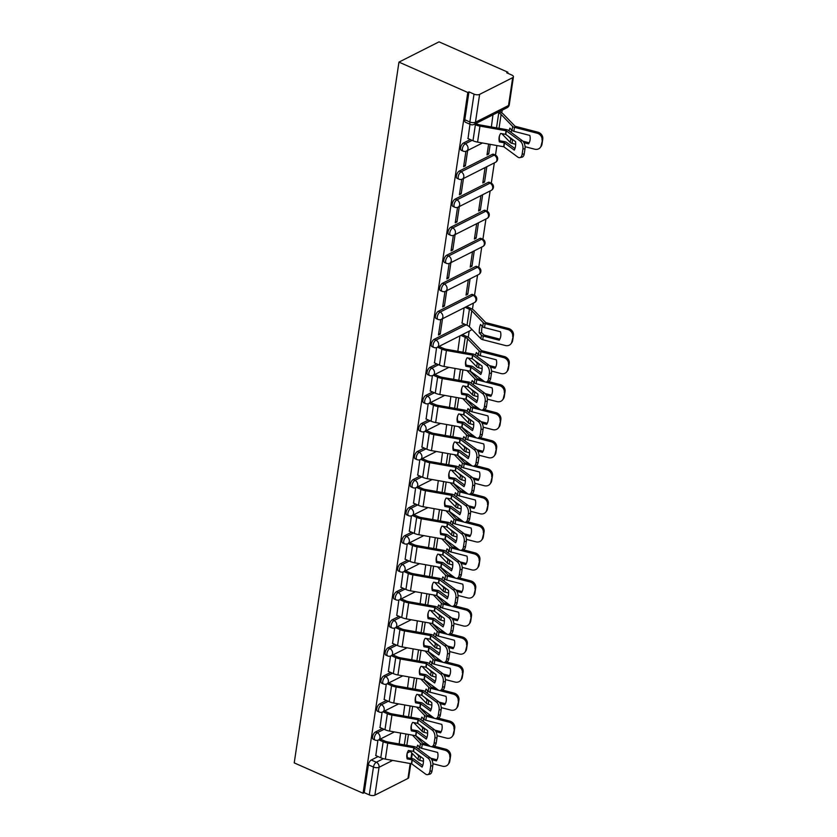 <?xml version="1.0" encoding="UTF-8"?>
<svg xmlns="http://www.w3.org/2000/svg" width="837" height="837" viewBox="0 0 837 837"><rect width="100%" height="100%" fill="white"/><g stroke="black" fill="none" stroke-linecap="round" stroke-linejoin="round"><path stroke-width="1.26" d="M382.289 728.525L375.468 731.977A4.049 1.915 113.8 0 0 372.591 736.748A4.049 1.915 113.8 0 0 373.292 739.27L375.091 740.065A4.049 1.915 -66.2 0 1 374.38 737.543A4.049 1.915 -66.2 0 1 377.257 732.762L384.078 729.32M386.474 700.475L379.653 703.927A4.049 1.915 113.8 0 0 376.786 708.709A4.049 1.915 113.8 0 0 377.487 711.23L379.276 712.025A4.049 1.915 -66.2 0 1 378.575 709.494A4.049 1.915 -66.2 0 1 381.452 704.723L388.274 701.27M390.67 672.435L383.848 675.888A4.049 1.915 113.8 0 0 380.971 680.659A4.049 1.915 113.8 0 0 381.672 683.18L383.472 683.975A4.049 1.915 -66.2 0 1 382.771 681.454A4.049 1.915 -66.2 0 1 385.637 676.673L392.459 673.22M394.865 644.385L388.033 647.838A4.049 1.915 113.8 0 0 385.166 652.619A4.049 1.915 113.8 0 0 385.867 655.141L387.657 655.926A4.049 1.915 -66.2 0 1 386.956 653.404A4.049 1.915 -66.2 0 1 389.833 648.633L396.654 645.181M399.05 616.346L392.229 619.788A4.049 1.915 113.8 0 0 389.351 624.569A4.049 1.915 113.8 0 0 390.063 627.091L391.852 627.886A4.049 1.915 -66.2 0 1 391.151 625.365A4.049 1.915 -66.2 0 1 394.028 620.583L400.85 617.131M403.246 588.296L396.424 591.749A4.049 1.915 113.8 0 0 393.547 596.519A4.049 1.915 113.8 0 0 394.248 599.051L396.047 599.836A4.049 1.915 -66.2 0 1 395.336 597.315A4.049 1.915 -66.2 0 1 398.213 592.544L405.035 589.091M407.431 560.256L400.609 563.699A4.049 1.915 113.8 0 0 397.742 568.48A4.049 1.915 113.8 0 0 398.443 571.001L400.232 571.797A4.049 1.915 -66.2 0 1 399.531 569.275A4.049 1.915 -66.2 0 1 402.409 564.494L409.23 561.041M411.626 532.206L404.805 535.659A4.049 1.915 113.8 0 0 401.927 540.43A4.049 1.915 113.8 0 0 402.628 542.962L404.428 543.747A4.049 1.915 -66.2 0 1 403.727 541.225A4.049 1.915 -66.2 0 1 406.594 536.444L413.426 533.002M415.822 504.156L409 507.609A4.049 1.915 113.8 0 0 406.123 512.39A4.049 1.915 113.8 0 0 406.824 514.912L408.623 515.707A4.049 1.915 -66.2 0 1 407.912 513.175A4.049 1.915 -66.2 0 1 410.789 508.404L417.611 504.952M420.007 476.117L413.185 479.57A4.049 1.915 113.8 0 0 410.308 484.341A4.049 1.915 113.8 0 0 411.019 486.862L412.808 487.657A4.049 1.915 -66.2 0 1 412.107 485.136A4.049 1.915 -66.2 0 1 414.985 480.354L421.806 476.902M424.202 448.067L417.381 451.52A4.049 1.915 113.8 0 0 414.503 456.301A4.049 1.915 113.8 0 0 415.204 458.822L417.004 459.607A4.049 1.915 -66.2 0 1 416.303 457.086A4.049 1.915 -66.2 0 1 419.17 452.315L425.991 448.862M428.387 420.028L421.566 423.47A4.049 1.915 113.8 0 0 418.699 428.251A4.049 1.915 113.8 0 0 419.4 430.773L421.189 431.568A4.049 1.915 -66.2 0 1 420.488 429.046A4.049 1.915 -66.2 0 1 423.365 424.265L430.187 420.812M432.583 391.978L425.761 395.43A4.049 1.915 113.8 0 0 422.884 400.212A4.049 1.915 113.8 0 0 423.585 402.733L425.384 403.518A4.049 1.915 -66.2 0 1 424.683 400.996A4.049 1.915 -66.2 0 1 427.561 396.225L434.382 392.773M436.778 363.938L429.956 367.38A4.049 1.915 113.8 0 0 427.079 372.162A4.049 1.915 113.8 0 0 427.78 374.683L429.58 375.478A4.049 1.915 -66.2 0 1 428.868 372.957A4.049 1.915 -66.2 0 1 431.746 368.175L438.567 364.723M464.336 324.065L434.141 339.341A4.049 1.915 113.8 0 0 431.275 344.112A4.049 1.915 113.8 0 0 431.976 346.644L433.765 347.428A4.049 1.915 -66.2 0 1 433.064 344.907A4.049 1.915 -66.2 0 1 435.941 340.125L466.136 324.861M471.409 294.572L438.337 311.291A4.049 1.915 113.8 0 0 435.46 316.072A4.049 1.915 113.8 0 0 436.161 318.594L437.96 319.389A4.049 1.915 -66.2 0 1 437.259 316.857A4.049 1.915 -66.2 0 1 440.126 312.086L473.198 295.356A4.049 1.915 -66.2 0 1 474.297 295.252L472.497 294.457A4.049 1.915 113.8 0 0 471.409 294.572L473.198 295.356A4.049 3.086 -116.8 0 1 475.929 300.399A4.049 3.086 -116.8 0 1 474.485 302.565A4.049 4.049 0 0 0 474.297 295.252M475.594 266.522L442.522 283.251A4.049 1.915 113.8 0 0 439.655 288.022A4.049 1.915 113.8 0 0 440.356 290.544L442.145 291.339A4.049 1.915 -66.2 0 1 441.444 288.817A4.049 1.915 -66.2 0 1 444.321 284.036L477.393 267.317A4.049 1.915 -66.2 0 1 478.492 267.202L476.692 266.417A4.049 1.915 113.8 0 0 475.594 266.522L477.393 267.317A4.049 3.086 -116.8 0 1 480.114 272.349A4.049 3.086 -116.8 0 1 478.68 274.526A4.049 4.049 0 0 0 478.492 267.202M479.789 238.482L446.717 255.201A4.049 1.915 113.8 0 0 443.84 259.983A4.049 1.915 113.8 0 0 444.552 262.504L446.341 263.289A4.049 1.915 -66.2 0 1 445.64 260.767A4.049 1.915 -66.2 0 1 448.517 255.996L481.578 239.267A4.049 1.915 -66.2 0 1 482.677 239.162L480.888 238.367A4.049 1.915 113.8 0 0 479.789 238.482L481.578 239.267A4.049 3.086 -116.8 0 1 484.309 244.299A4.049 3.086 -116.8 0 1 482.876 246.476A4.049 4.049 0 0 0 482.677 239.162M483.974 210.432L450.913 227.151A4.049 1.915 113.8 0 0 448.036 231.933A4.049 1.915 113.8 0 0 448.737 234.454L450.536 235.249A4.049 1.915 -66.2 0 1 449.825 232.728A4.049 1.915 -66.2 0 1 452.702 227.946L485.774 211.227A4.049 1.915 -66.2 0 1 486.872 211.112L485.073 210.328A4.049 1.915 113.8 0 0 483.974 210.432L485.774 211.227A4.049 3.086 -116.8 0 1 488.494 216.26A4.049 3.086 -116.8 0 1 487.061 218.436A4.049 4.049 0 0 0 486.872 211.112M488.17 182.393L455.098 199.112A4.049 1.915 113.8 0 0 452.231 203.893A4.049 1.915 113.8 0 0 452.932 206.415L454.721 207.199A4.049 1.915 -66.2 0 1 454.02 204.678A4.049 1.915 -66.2 0 1 456.897 199.907L489.969 183.177A4.049 1.915 -66.2 0 1 491.057 183.073L489.268 182.278A4.049 1.915 113.8 0 0 488.17 182.393L489.969 183.177A4.049 3.086 -116.8 0 1 492.69 188.21A4.049 3.086 -116.8 0 1 491.256 190.386A4.049 4.049 0 0 0 491.057 183.073M492.365 154.343L459.293 171.062A4.049 1.915 113.8 0 0 456.416 175.843A4.049 1.915 113.8 0 0 457.117 178.365L458.917 179.16A4.049 1.915 -66.2 0 1 458.216 176.638A4.049 1.915 -66.2 0 1 461.082 171.857L494.154 155.138A4.049 1.915 -66.2 0 1 495.253 155.023L493.453 154.238A4.049 1.915 113.8 0 0 492.365 154.343L494.154 155.138A4.049 3.086 -116.8 0 1 496.885 160.17A4.049 3.086 -116.8 0 1 495.441 162.347A4.049 4.049 0 0 0 495.253 155.023M470.31 139.57L463.489 143.022A4.049 1.915 113.8 0 0 460.612 147.793A4.049 1.915 113.8 0 0 461.313 150.325L463.112 151.11A4.049 1.915 -66.2 0 1 462.401 148.588A4.049 1.915 -66.2 0 1 465.278 143.807L472.099 140.365M468.26 337.311L469.17 331.18M472.445 309.261L473.365 303.14M474.527 295.367L477.561 275.091M478.722 267.317L481.746 247.051M482.907 239.267L485.941 219.001M487.103 211.227L490.126 190.962M491.288 183.177L494.322 162.912M495.483 155.138L496.916 145.533M501.792 112.953L502.21 110.16M507.724 73.248L507.881 72.212L439.038 41.85L398.956 62.116L467.799 92.478L363.07 793.256L294.226 762.894L398.956 62.116M410.789 763.606L408.697 777.583A4.049 1.779 -171.5 0 1 407.964 778.431L374.892 795.15A4.049 1.779 -171.5 0 1 369.295 794.888L364.231 792.66L368.395 764.798A4.049 1.915 -66.2 0 1 371.272 760.017L378.094 756.575M364.231 792.66L363.07 793.256M512.694 77.653L479.622 94.372L475.458 122.244L508.53 105.514L512.694 77.653A4.049 1.779 8.5 0 0 513.437 76.805A4.049 1.779 8.5 0 0 511.763 75.027L506.709 72.798L507.881 72.212M468.961 91.882L464.797 119.754A4.049 1.915 113.8 0 0 465.508 122.275L470.561 124.504A4.049 1.915 -66.2 0 1 469.86 121.982L474.024 94.121L468.961 91.882L467.799 92.478M474.024 94.121A4.049 1.779 8.5 0 0 479.622 94.372M469.965 124.242L468.019 138.565M492.972 114.826L491.392 126.743M465.927 151.277L463.614 166.72L465.372 165.831L463.844 165.161M488.609 144.058L486.988 154.897L488.735 154.018L487.218 153.349M461.731 179.327L459.419 194.77L461.177 193.881L459.659 193.211M485.094 167.578L482.792 182.947L484.55 182.058L483.022 181.388M457.536 207.367L455.234 222.809L456.981 221.92L455.464 221.25M480.898 195.628L478.607 210.987L480.354 210.108L478.837 209.438M453.351 235.417L451.038 250.859L452.796 249.97L451.269 249.3M476.703 223.667L474.412 239.037L476.159 238.147L474.642 237.478M449.155 263.467L446.853 278.899L448.601 278.01L447.084 277.34M472.518 251.717L470.216 267.087L471.974 266.197L470.457 265.528M444.97 291.506L442.658 306.949L444.416 306.06L442.888 305.39M468.322 279.757L466.031 295.126L467.778 294.237L466.261 293.567M440.775 319.556L438.462 334.988L440.22 334.109L438.703 333.44M464.137 307.807L462.055 323.061M436.579 347.596L434.497 362.923M459.942 335.857L457.86 351.111M432.394 375.646L430.302 390.973M455.077 368.426L453.675 379.151M428.199 403.685L426.106 419.023M450.881 396.466L449.479 407.2M424.003 431.735L421.921 447.063M446.686 424.516L445.294 435.24M419.818 459.785L417.726 475.113M442.501 452.566L441.099 463.29M415.623 487.825L413.541 503.152M438.306 480.605L436.904 491.34M411.438 515.874L409.345 531.202M434.121 508.655L432.719 519.379M407.242 543.914L405.15 559.242M429.925 536.695L428.523 547.429M403.047 571.964L400.965 587.292M425.73 564.745L424.328 575.469M398.862 600.003L396.769 615.331M421.545 592.784L420.143 603.519M394.666 628.053L392.574 643.381M417.349 620.834L415.947 631.558M390.481 656.093L388.389 671.431M413.164 648.884L411.762 659.608M386.286 684.143L384.193 699.47M408.969 676.924L407.567 687.658M382.09 712.193L380.008 727.52M404.773 704.974L403.371 715.698M377.905 740.232L375.813 755.56M467.778 294.237L470.08 278.878M471.974 266.197L474.265 250.828M476.159 238.147L478.461 222.788M480.354 210.108L482.656 194.739M484.55 182.058L486.841 166.689M488.735 154.018L490.189 144.341M400.588 733.013L399.186 743.748M465.372 165.831L467.663 150.461M461.177 193.881L463.468 178.511M456.981 221.92L459.283 206.561M452.796 249.97L455.087 234.601M448.601 278.01L450.902 262.651M444.416 306.06L446.707 290.69M440.22 334.109L442.511 318.74M499.584 135.615A12.555 11.247 -163.6 0 0 499.427 136.4A12.555 11.247 -163.6 0 0 499.72 140.794L504.575 141.652A3.034 1.339 8.5 0 1 505.946 142.06A3.034 1.339 8.5 0 1 506.636 142.447L514.954 148.588M499.396 141.913L504.429 142.824L514.316 150.116A12.555 7.188 78.4 0 0 515.571 141.662L505.694 134.37L500.652 133.46A12.555 11.247 -163.6 0 0 499.396 136.169A12.555 11.247 -163.6 0 0 499.103 137.519A12.555 11.247 -163.6 0 0 499.396 141.913L499.72 140.794M474.297 124.274L475.385 124.755A10.128 4.457 8.5 0 0 479.957 126.105L506.228 130.781L520.185 141.087L522.298 140.647A6.079 3.484 78.4 0 1 525.019 148.651L522.905 149.08A6.079 3.484 -101.6 0 0 520.185 141.087M475.814 123.51L476.902 123.991A7.491 3.296 8.5 0 0 480.292 124.985L506.375 129.599A3.034 1.339 -171.5 0 1 507.745 130.007A3.034 1.339 -171.5 0 1 508.436 130.394L522.298 140.647M467.831 138.482L472.989 140.752A10.128 4.457 8.5 0 0 477.571 142.112L503.832 146.778L517.8 157.084A6.079 3.484 -101.6 0 0 519.819 157.638A6.079 3.484 -101.6 0 0 522.131 154.301L522.905 149.08M522.131 154.301L524.244 153.862L525.019 148.651M524.244 153.862A6.079 3.484 78.4 0 1 521.932 157.21L519.819 157.638M511.125 132.382A12.555 5.597 84.4 0 1 511.208 131.733A12.555 5.597 84.4 0 1 511.574 129.902M513.207 139.915L512.6 139.758A3.034 1.339 -171.5 0 1 511.731 139.465A3.034 1.339 -171.5 0 1 510.779 138.837L508.634 136.609M501.792 133.658L510.246 142.436A3.034 1.339 8.5 0 0 511.198 143.054A3.034 1.339 8.5 0 0 512.066 143.357L515.665 144.278M499.187 111.687L500.275 112.168A10.128 4.457 -171.5 0 1 503.445 114.23L515.111 126.282L537.825 132.162A6.079 5.304 36.8 0 1 542.774 139.036L541.999 144.257A6.079 5.304 36.8 0 1 541.1 146.412L540.336 147.438A6.079 5.304 -143.2 0 0 541.225 145.272L541.999 144.257M497.67 112.461L498.758 112.932A7.491 3.296 -171.5 0 1 501.101 114.46L512.642 126.439A3.034 1.339 8.5 0 0 513.594 127.057A3.034 1.339 8.5 0 0 514.452 127.35L537.061 133.188L537.825 132.162M523.962 142.688L528.565 143.88A12.555 10.965 -143.2 0 0 529.831 135.427L513.866 131.304A3.034 1.339 -171.5 0 1 512.997 131.011A3.034 1.339 -171.5 0 1 512.045 130.394L509.9 128.166A12.555 5.597 84.4 0 0 509.063 130.865M522.905 141.191L529.172 142.813M542.774 139.036L541.225 145.272M542.01 140.061A6.079 5.304 -143.2 0 0 537.061 133.188M525.092 146.716L534.665 149.185A6.079 5.304 -143.2 0 0 540.336 147.438M491.204 126.659L492.187 127.098M466.052 359.973A12.555 11.247 -163.6 0 0 465.895 360.768A12.555 11.247 -163.6 0 0 466.188 365.152L471.043 366.01A3.034 1.339 8.5 0 1 472.413 366.418A3.034 1.339 8.5 0 1 473.104 366.805L481.421 372.957M465.864 366.271L470.99 367.234L480.783 374.474A12.555 7.188 78.4 0 0 482.049 366.031L472.162 358.738L467.119 357.828A12.555 11.247 -163.6 0 0 465.874 360.538A12.555 11.247 -163.6 0 0 465.571 361.887A12.555 11.247 -163.6 0 0 465.864 366.271L466.188 365.152M437.5 347.198L441.852 349.123A10.128 4.457 8.5 0 0 446.435 350.473L472.696 355.139L486.653 365.445L488.766 365.016A6.079 3.484 78.4 0 1 491.497 373.02L489.383 373.448A6.079 3.484 -101.6 0 0 486.653 365.445M439.017 346.434L443.369 348.349A7.491 3.296 8.5 0 0 446.759 349.353L472.842 353.967A3.034 1.339 -171.5 0 1 474.213 354.375A3.034 1.339 -171.5 0 1 474.903 354.762L488.766 365.016M434.309 362.839L439.467 365.12A10.128 4.457 8.5 0 0 444.039 366.47L470.3 371.147L484.267 381.442A6.079 3.484 -101.6 0 0 486.287 382.007A6.079 3.484 -101.6 0 0 488.599 378.659L489.383 373.448M488.599 378.659L490.712 378.23L491.497 373.02M490.712 378.23A6.079 3.484 78.4 0 1 488.4 381.567L486.287 382.007M461.857 388.023A12.555 11.247 -163.6 0 0 461.71 388.807A12.555 11.247 -163.6 0 0 462.003 393.202L466.847 394.06A3.034 1.339 8.5 0 1 468.228 394.468A3.034 1.339 8.5 0 1 468.908 394.855L477.226 400.996M461.668 394.321L466.701 395.231L476.588 402.524A12.555 7.188 78.4 0 0 477.854 394.07L468.061 386.83L462.934 385.867A12.555 11.247 -163.6 0 0 461.679 388.577A12.555 11.247 -163.6 0 0 461.375 389.937A12.555 11.247 -163.6 0 0 461.668 394.321L462.003 393.202M433.315 375.248L437.657 377.163A10.128 4.457 8.5 0 0 442.239 378.523L468.5 383.189L482.468 393.495L484.581 393.055A6.079 3.484 78.4 0 1 487.301 401.059L485.188 401.488A6.079 3.484 -101.6 0 0 482.468 393.495M434.832 374.474L439.184 376.399A7.491 3.296 8.5 0 0 442.564 377.393L468.647 382.017A3.034 1.339 -171.5 0 1 470.028 382.415A3.034 1.339 -171.5 0 1 470.708 382.812L484.581 393.055M430.113 390.889L435.271 393.16A10.128 4.457 8.5 0 0 439.843 394.52L466.115 399.186L480.072 409.492A6.079 3.484 -101.6 0 0 482.091 410.046A6.079 3.484 -101.6 0 0 484.403 406.709L485.188 401.488M484.403 406.709L486.517 406.269L487.301 401.059M486.517 406.269A6.079 3.484 78.4 0 1 484.204 409.617L482.091 410.046M457.672 416.073A12.555 11.247 -163.6 0 0 457.515 416.857A12.555 11.247 -163.6 0 0 457.808 421.241L462.662 422.099A3.034 1.339 8.5 0 1 464.033 422.507A3.034 1.339 8.5 0 1 464.713 422.894L473.041 429.046M457.473 422.361L462.516 423.281L472.403 430.574A12.555 7.188 78.4 0 0 473.658 422.12L463.771 414.828L458.739 413.917A12.555 11.247 -163.6 0 0 457.483 416.627A12.555 11.247 -163.6 0 0 457.19 417.977A12.555 11.247 -163.6 0 0 457.473 422.361L457.808 421.241M429.119 403.288L433.472 405.213A10.128 4.457 8.5 0 0 438.044 406.562L464.315 411.229L478.272 421.534L480.386 421.105A6.079 3.484 78.4 0 1 483.106 429.109L480.993 429.538A6.079 3.484 -101.6 0 0 478.272 421.534M430.636 402.524L434.989 404.438A7.491 3.296 8.5 0 0 438.379 405.443L464.462 410.057A3.034 1.339 -171.5 0 1 465.832 410.465A3.034 1.339 -171.5 0 1 466.512 410.852L480.386 421.105M425.918 418.939L431.076 421.21A10.128 4.457 8.5 0 0 435.658 422.559L461.919 427.236L475.876 437.531A6.079 3.484 -101.6 0 0 477.906 438.096A6.079 3.484 -101.6 0 0 480.218 434.748L480.993 429.538M480.218 434.748L482.332 434.319L483.106 429.109M482.332 434.319A6.079 3.484 78.4 0 1 480.019 437.657L477.906 438.096M453.476 444.112A12.555 11.247 -163.6 0 0 453.33 444.907A12.555 11.247 -163.6 0 0 453.612 449.291L458.467 450.149A3.034 1.339 8.5 0 1 459.837 450.557A3.034 1.339 8.5 0 1 460.528 450.944L468.846 457.096M453.288 450.411L458.32 451.321L468.207 458.613A12.555 7.188 78.4 0 0 469.473 450.17L459.586 442.878L454.554 441.957A12.555 11.247 -163.6 0 0 453.298 444.667A12.555 11.247 -163.6 0 0 452.995 446.027A12.555 11.247 -163.6 0 0 453.288 450.411L453.612 449.291M424.924 431.337L429.276 433.252A10.128 4.457 8.5 0 0 433.859 434.612L460.12 439.279L474.077 449.584L476.19 449.145A6.079 3.484 78.4 0 1 478.921 457.148L476.808 457.588A6.079 3.484 -101.6 0 0 474.077 449.584M426.452 430.563L430.793 432.488A7.491 3.296 8.5 0 0 434.183 433.493L460.266 438.107A3.034 1.339 -171.5 0 1 461.637 438.515A3.034 1.339 -171.5 0 1 462.327 438.902L476.19 449.145M421.733 446.979L426.891 449.26A10.128 4.457 8.5 0 0 431.463 450.609L457.734 455.276L471.691 465.581A6.079 3.484 -101.6 0 0 473.711 466.136A6.079 3.484 -101.6 0 0 476.023 462.798L476.808 457.588M476.023 462.798L478.136 462.369L478.921 457.148M478.136 462.369A6.079 3.484 78.4 0 1 475.824 465.707L473.711 466.136M449.281 472.162A12.555 11.247 -163.6 0 0 449.134 472.947A12.555 11.247 -163.6 0 0 449.427 477.341L454.271 478.199A3.034 1.339 8.5 0 1 455.652 478.597A3.034 1.339 8.5 0 1 456.332 478.984L464.65 485.136M449.092 478.461L454.125 479.371L464.012 486.663A12.555 7.188 78.4 0 0 465.278 478.209L455.391 470.917L450.358 470.007A12.555 11.247 -163.6 0 0 449.103 472.717A12.555 11.247 -163.6 0 0 448.81 474.066A12.555 11.247 -163.6 0 0 449.092 478.461L449.427 477.341M420.739 459.377L425.091 461.302A10.128 4.457 8.5 0 0 429.663 462.652L455.935 467.328L469.892 477.624L472.005 477.195A6.079 3.484 78.4 0 1 474.725 485.198L472.612 485.627A6.079 3.484 -101.6 0 0 469.892 477.624M422.256 458.613L426.608 460.528A7.491 3.296 8.5 0 0 429.998 461.532L456.081 466.146A3.034 1.339 -171.5 0 1 457.452 466.554A3.034 1.339 -171.5 0 1 458.132 466.941L472.005 477.195M417.537 475.029L422.695 477.299A10.128 4.457 8.5 0 0 427.278 478.659L453.539 483.326L467.496 493.631A6.079 3.484 -101.6 0 0 469.526 494.186A6.079 3.484 -101.6 0 0 471.838 490.838L472.612 485.627M471.838 490.838L473.951 490.409L474.725 485.198M473.951 490.409A6.079 3.484 78.4 0 1 471.639 493.757L469.526 494.186M445.096 500.202A12.555 11.247 -163.6 0 0 444.939 500.997A12.555 11.247 -163.6 0 0 445.232 505.381L450.086 506.239A3.034 1.339 8.5 0 1 451.457 506.647A3.034 1.339 8.5 0 1 452.147 507.034L460.465 513.186M444.907 506.5L449.94 507.41L459.827 514.703A12.555 7.188 78.4 0 0 461.082 506.259L451.206 498.967L446.163 498.057A12.555 11.247 -163.6 0 0 444.907 500.756A12.555 11.247 -163.6 0 0 444.614 502.116A12.555 11.247 -163.6 0 0 444.907 506.5L445.232 505.381M416.544 487.427L420.896 489.342A10.128 4.457 8.5 0 0 425.478 490.702L451.739 495.368L465.696 505.674L467.81 505.245A6.079 3.484 78.4 0 1 470.53 513.238L468.417 513.677A6.079 3.484 -101.6 0 0 465.696 505.674M418.061 486.663L422.413 488.578A7.491 3.296 8.5 0 0 425.803 489.582L451.886 494.196A3.034 1.339 -171.5 0 1 453.256 494.604A3.034 1.339 -171.5 0 1 453.947 494.991L467.81 505.245M413.342 503.068L418.5 505.349A10.128 4.457 8.5 0 0 423.083 506.699L449.343 511.365L463.311 521.671A6.079 3.484 -101.6 0 0 465.33 522.225A6.079 3.484 -101.6 0 0 467.642 518.888L468.417 513.677M467.642 518.888L469.756 518.459L470.53 513.238M469.756 518.459A6.079 3.484 78.4 0 1 467.444 521.796L465.33 522.225M440.9 528.252A12.555 11.247 -163.6 0 0 440.754 529.036A12.555 11.247 -163.6 0 0 441.036 533.431L445.891 534.288A3.034 1.339 8.5 0 1 447.261 534.697A3.034 1.339 8.5 0 1 447.952 535.084L456.27 541.225M440.712 534.55L445.744 535.46L455.631 542.753A12.555 7.188 78.4 0 0 456.897 534.299L447.01 527.007L441.978 526.096A12.555 11.247 -163.6 0 0 440.722 528.806A12.555 11.247 -163.6 0 0 440.419 530.156A12.555 11.247 -163.6 0 0 440.712 534.55L441.036 533.431M412.359 515.477L416.7 517.392A10.128 4.457 8.5 0 0 421.283 518.741L447.544 523.418L461.511 533.713L463.625 533.284A6.079 3.484 78.4 0 1 466.345 541.288L464.232 541.717A6.079 3.484 -101.6 0 0 461.511 533.713M413.876 514.703L418.228 516.628A7.491 3.296 8.5 0 0 421.607 517.622L447.69 522.236A3.034 1.339 -171.5 0 1 449.071 522.644A3.034 1.339 -171.5 0 1 449.751 523.031L463.625 533.284M409.157 531.118L414.315 533.389A10.128 4.457 8.5 0 0 418.887 534.749L445.158 539.415L459.115 549.721A6.079 3.484 -101.6 0 0 461.135 550.275A6.079 3.484 -101.6 0 0 463.447 546.938L464.232 541.717M463.447 546.938L465.56 546.498L466.345 541.288M465.56 546.498A6.079 3.484 78.4 0 1 463.248 549.846L461.135 550.275M436.715 556.291A12.555 11.247 -163.6 0 0 436.558 557.086A12.555 11.247 -163.6 0 0 436.851 561.47L441.706 562.328A3.034 1.339 8.5 0 1 443.076 562.736A3.034 1.339 8.5 0 1 443.756 563.123L452.074 569.275M436.516 562.59L441.643 563.552L451.446 570.792A12.555 7.188 78.4 0 0 452.702 562.349L442.815 555.057L437.782 554.146A12.555 11.247 -163.6 0 0 436.527 556.856A12.555 11.247 -163.6 0 0 436.234 558.206A12.555 11.247 -163.6 0 0 436.516 562.59L436.851 561.47M408.163 543.516L412.515 545.442A10.128 4.457 8.5 0 0 417.088 546.791L443.359 551.457L457.316 561.763L459.429 561.334A6.079 3.484 78.4 0 1 462.15 569.338L460.036 569.767A6.079 3.484 -101.6 0 0 457.316 561.763M409.68 542.753L414.033 544.667A7.491 3.296 8.5 0 0 417.422 545.672L443.505 550.286A3.034 1.339 -171.5 0 1 444.876 550.694A3.034 1.339 -171.5 0 1 445.556 551.081L459.429 561.334M404.962 559.158L410.12 561.439A10.128 4.457 8.5 0 0 414.702 562.788L440.963 567.465L454.92 577.76A6.079 3.484 -101.6 0 0 456.95 578.325A6.079 3.484 -101.6 0 0 459.262 574.977L460.036 569.767M459.262 574.977L461.375 574.548L462.15 569.338M461.375 574.548A6.079 3.484 78.4 0 1 459.063 577.886L456.95 578.325M432.52 584.341A12.555 11.247 -163.6 0 0 432.373 585.126A12.555 11.247 -163.6 0 0 432.656 589.52L437.51 590.378A3.034 1.339 8.5 0 1 438.881 590.786A3.034 1.339 8.5 0 1 439.571 591.173L447.889 597.315M432.331 590.64L437.364 591.55L447.251 598.842A12.555 7.188 78.4 0 0 448.517 590.388L438.63 583.096L433.597 582.186A12.555 11.247 -163.6 0 0 432.342 584.896A12.555 11.247 -163.6 0 0 432.038 586.245A12.555 11.247 -163.6 0 0 432.331 590.64L432.656 589.52M403.968 571.566L408.32 573.481A10.128 4.457 8.5 0 0 412.903 574.841L439.163 579.507L453.12 589.813L455.234 589.374A6.079 3.484 78.4 0 1 457.965 597.377L455.851 597.806A6.079 3.484 -101.6 0 0 453.12 589.813M405.495 570.792L409.837 572.717A7.491 3.296 8.5 0 0 413.227 573.711L439.31 578.336A3.034 1.339 -171.5 0 1 440.68 578.733A3.034 1.339 -171.5 0 1 441.371 579.12L455.234 589.374M400.777 587.208L405.935 589.478A10.128 4.457 8.5 0 0 410.507 590.838L436.778 595.505L450.735 605.81A6.079 3.484 -101.6 0 0 452.754 606.365A6.079 3.484 -101.6 0 0 455.066 603.027L455.851 597.806M455.066 603.027L457.18 602.588L457.965 597.377M457.18 602.588A6.079 3.484 78.4 0 1 454.868 605.936L452.754 606.365M428.324 612.391A12.555 11.247 -163.6 0 0 428.178 613.176A12.555 11.247 -163.6 0 0 428.471 617.56L433.315 618.417A3.034 1.339 8.5 0 1 434.696 618.825A3.034 1.339 8.5 0 1 435.376 619.213L443.694 625.365M428.136 618.679L433.168 619.6L443.055 626.892A12.555 7.188 78.4 0 0 444.321 618.438L434.434 611.146L429.402 610.236A12.555 11.247 -163.6 0 0 428.146 612.946A12.555 11.247 -163.6 0 0 427.853 614.295A12.555 11.247 -163.6 0 0 428.136 618.679L428.471 617.56M399.783 599.606L404.135 601.531A10.128 4.457 8.5 0 0 408.707 602.881L434.968 607.547L448.935 617.852L451.049 617.424A6.079 3.484 78.4 0 1 453.769 625.427L451.656 625.856A6.079 3.484 -101.6 0 0 448.935 617.852M401.3 598.842L405.652 600.757A7.491 3.296 8.5 0 0 409.042 601.761L435.114 606.375A3.034 1.339 -171.5 0 1 436.495 606.783A3.034 1.339 -171.5 0 1 437.176 607.17L451.049 617.424M396.581 615.258L401.739 617.528A10.128 4.457 8.5 0 0 406.311 618.878L432.583 623.555L446.539 633.85A6.079 3.484 -101.6 0 0 448.559 634.415A6.079 3.484 -101.6 0 0 450.881 631.067L451.656 625.856M450.881 631.067L452.995 630.638L453.769 625.427M452.995 630.638A6.079 3.484 78.4 0 1 450.672 633.975L448.559 634.415M424.139 640.431A12.555 11.247 -163.6 0 0 423.982 641.226A12.555 11.247 -163.6 0 0 424.275 645.609L429.13 646.467A3.034 1.339 8.5 0 1 430.5 646.875A3.034 1.339 8.5 0 1 431.191 647.263L439.509 653.415M423.951 646.729L428.983 647.639L438.87 654.932A12.555 7.188 78.4 0 0 440.126 646.488L430.249 639.196L425.206 638.275A12.555 11.247 -163.6 0 0 423.951 640.985A12.555 11.247 -163.6 0 0 423.658 642.345A12.555 11.247 -163.6 0 0 423.951 646.729L424.275 645.609M395.587 627.656L399.94 629.57A10.128 4.457 8.5 0 0 404.512 630.931L430.783 635.597L444.74 645.902L446.853 645.463A6.079 3.484 78.4 0 1 449.574 653.467L447.46 653.906A6.079 3.484 -101.6 0 0 444.74 645.902M397.104 626.882L401.457 628.807A7.491 3.296 8.5 0 0 404.846 629.811L430.929 634.425A3.034 1.339 -171.5 0 1 432.3 634.833A3.034 1.339 -171.5 0 1 432.991 635.22L446.853 645.463M392.386 643.297L397.544 645.578A10.128 4.457 8.5 0 0 402.126 646.928L428.387 651.594L442.354 661.9A6.079 3.484 -101.6 0 0 444.374 662.454A6.079 3.484 -101.6 0 0 446.686 659.117L447.46 653.906M446.686 659.117L448.799 658.688L449.574 653.467M448.799 658.688A6.079 3.484 78.4 0 1 446.487 662.025L444.374 662.454M419.944 668.481A12.555 11.247 -163.6 0 0 419.797 669.265A12.555 11.247 -163.6 0 0 420.08 673.649L424.934 674.517A3.034 1.339 8.5 0 1 426.305 674.915A3.034 1.339 8.5 0 1 426.996 675.302L435.313 681.454M419.755 674.779L424.788 675.689L434.675 682.982A12.555 7.188 78.4 0 0 435.941 674.528L426.054 667.235L421.021 666.325A12.555 11.247 -163.6 0 0 419.766 669.035A12.555 11.247 -163.6 0 0 419.463 670.385A12.555 11.247 -163.6 0 0 419.755 674.779L420.08 673.649M391.402 655.695L395.744 657.62A10.128 4.457 8.5 0 0 400.327 658.97L426.41 663.584L440.555 673.942L442.658 673.513A6.079 3.484 78.4 0 1 445.389 681.517L443.275 681.946A6.079 3.484 -101.6 0 0 440.555 673.942M392.919 654.932L397.272 656.846A7.491 3.296 8.5 0 0 400.651 657.851L426.734 662.465A3.034 1.339 -171.5 0 1 428.105 662.873A3.034 1.339 -171.5 0 1 428.795 663.26L442.658 673.513M388.201 671.347L393.359 673.618A10.128 4.457 8.5 0 0 397.931 674.978L424.202 679.644L438.159 689.95A6.079 3.484 -101.6 0 0 440.178 690.504A6.079 3.484 -101.6 0 0 442.491 687.156L443.275 681.946M442.491 687.156L444.604 686.727L445.389 681.517M444.604 686.727A6.079 3.484 78.4 0 1 442.292 690.075L440.178 690.504M415.748 696.52A12.555 11.247 -163.6 0 0 415.602 697.315A12.555 11.247 -163.6 0 0 415.895 701.699L420.749 702.557A3.034 1.339 8.5 0 1 422.12 702.965A3.034 1.339 8.5 0 1 422.8 703.352L431.118 709.504M415.56 702.818L420.603 703.729L430.48 711.021A12.555 7.188 78.4 0 0 431.746 702.578L421.858 695.285L416.826 694.375A12.555 11.247 -163.6 0 0 415.57 697.075A12.555 11.247 -163.6 0 0 415.278 698.435A12.555 11.247 -163.6 0 0 415.56 702.818L415.895 701.699M387.207 683.745L391.559 685.66A10.128 4.457 8.5 0 0 396.131 687.02L422.403 691.686L436.359 701.992L438.473 701.563A6.079 3.484 78.4 0 1 441.193 709.556L439.08 709.996A6.079 3.484 -101.6 0 0 436.359 701.992M388.724 682.982L393.076 684.896A7.491 3.296 8.5 0 0 396.466 685.901L422.549 690.515A3.034 1.339 -171.5 0 1 423.92 690.923A3.034 1.339 -171.5 0 1 424.6 691.31L438.473 701.563M384.005 699.387L389.163 701.668A10.128 4.457 8.5 0 0 393.746 703.017L420.007 707.683L433.964 717.989A6.079 3.484 -101.6 0 0 435.993 718.544A6.079 3.484 -101.6 0 0 438.306 715.206L439.08 709.996M438.306 715.206L440.419 714.777L441.193 709.556M440.419 714.777A6.079 3.484 78.4 0 1 438.107 718.115L435.993 718.544M411.563 724.57A12.555 11.247 -163.6 0 0 411.417 725.355A12.555 11.247 -163.6 0 0 411.699 729.749L416.554 730.607A3.034 1.339 8.5 0 1 417.925 731.015A3.034 1.339 8.5 0 1 418.615 731.402L426.933 737.543M411.375 730.868L416.407 731.779L426.295 739.071A12.555 7.188 78.4 0 0 427.561 730.617L417.673 723.325L412.631 722.415A12.555 11.247 -163.6 0 0 411.385 725.124A12.555 11.247 -163.6 0 0 411.082 726.474A12.555 11.247 -163.6 0 0 411.375 730.868L411.699 729.749M383.011 711.795L387.364 713.71A10.128 4.457 8.5 0 0 391.946 715.06L418.029 719.674L432.164 730.031L434.277 729.602A6.079 3.484 78.4 0 1 437.008 737.606L434.895 738.035A6.079 3.484 -101.6 0 0 432.164 730.031M384.528 711.021L388.881 712.936A7.491 3.296 8.5 0 0 392.271 713.94L418.354 718.554A3.034 1.339 -171.5 0 1 419.724 718.962A3.034 1.339 -171.5 0 1 420.415 719.349L434.277 729.602M379.82 727.437L384.978 729.707A10.128 4.457 8.5 0 0 389.55 731.067L415.811 735.733L429.779 746.039A6.079 3.484 -101.6 0 0 431.798 746.594A6.079 3.484 -101.6 0 0 434.11 743.256L434.895 738.035M434.11 743.256L436.223 742.817L437.008 737.606M436.223 742.817A6.079 3.484 78.4 0 1 433.911 746.165L431.798 746.594M482.238 326.221A12.555 5.597 84.4 0 0 481.861 328.052A12.555 5.597 84.4 0 0 481.641 332.697L479.298 332.927A12.555 5.597 84.4 0 1 479.517 328.282A12.555 5.597 84.4 0 1 480.564 324.484L482.708 326.712A3.034 1.339 -171.5 0 0 483.66 327.33A3.034 1.339 -171.5 0 0 484.529 327.623L500.484 331.745A12.555 10.965 -143.2 0 1 499.229 340.199L483.263 336.076A3.034 1.339 -171.5 0 1 482.394 335.783A3.034 1.339 -171.5 0 1 481.442 335.156L479.298 332.927M481.641 332.697L484.027 335.051L499.835 339.131M461.867 322.977L467.025 325.258A7.491 3.296 -171.5 0 1 469.369 326.786L480.909 338.755A3.034 1.339 8.5 0 0 481.861 339.372A3.034 1.339 8.5 0 0 482.729 339.676L505.328 345.503A6.079 5.304 -143.2 0 0 510.999 343.756A6.079 5.304 -143.2 0 0 511.888 341.59L512.652 340.565A6.079 5.304 36.8 0 1 511.763 342.731L510.999 343.756M466.586 306.572L470.938 308.487A10.128 4.457 -171.5 0 1 474.108 310.548L485.763 322.601L508.488 328.481A6.079 5.304 36.8 0 1 513.437 335.355L512.652 340.565M465.069 307.336L469.411 309.251A7.491 3.296 -171.5 0 1 471.765 310.778L483.294 322.758A3.034 1.339 8.5 0 0 484.246 323.375A3.034 1.339 8.5 0 0 485.115 323.668L507.724 329.506L508.488 328.481M513.437 335.355L511.888 341.59M512.662 336.38A6.079 5.304 -143.2 0 0 507.724 329.506M477.592 356.75A12.555 5.597 84.4 0 1 477.676 356.102A12.555 5.597 84.4 0 1 478.042 354.26M479.674 364.273L479.067 364.116A3.034 1.339 -171.5 0 1 478.199 363.823A3.034 1.339 -171.5 0 1 477.247 363.206L475.102 360.977M468.26 358.027L476.713 366.805A3.034 1.339 8.5 0 0 477.665 367.422A3.034 1.339 8.5 0 0 478.534 367.715L482.133 368.646M462.39 334.612L466.743 336.537A10.128 4.457 -171.5 0 1 469.913 338.598L481.578 350.651L504.292 356.52A6.079 5.304 36.8 0 1 509.241 363.404L508.467 368.615A6.079 5.304 36.8 0 1 507.567 370.77L506.803 371.795A6.079 5.304 -143.2 0 0 507.693 369.64L508.467 368.615M460.873 335.386L465.226 337.301A7.491 3.296 -171.5 0 1 467.569 338.828L479.109 350.797A3.034 1.339 8.5 0 0 480.061 351.414A3.034 1.339 8.5 0 0 480.919 351.718L503.529 357.545L504.292 356.52M490.43 367.056L495.033 368.238A12.555 10.965 -143.2 0 0 496.299 359.795L480.333 355.673A3.034 1.339 -171.5 0 1 479.465 355.369A3.034 1.339 -171.5 0 1 478.513 354.752L476.368 352.523A12.555 5.597 84.4 0 0 475.531 355.223M489.373 365.56L495.64 367.171M509.241 363.404L507.693 369.64M508.477 364.43A6.079 5.304 -143.2 0 0 503.529 357.545M491.56 371.073L501.133 373.553A6.079 5.304 -143.2 0 0 506.803 371.795M457.672 351.027L458.655 351.456M473.397 384.79A12.555 5.597 84.4 0 1 473.48 384.141A12.555 5.597 84.4 0 1 473.847 382.31M475.479 392.323L474.882 392.166A3.034 1.339 -171.5 0 1 474.014 391.873A3.034 1.339 -171.5 0 1 473.062 391.245L470.917 389.027M464.075 386.077L472.518 394.844A3.034 1.339 8.5 0 0 473.47 395.462A3.034 1.339 8.5 0 0 474.338 395.765L477.948 396.696M469.986 371.063L477.257 378.617L482.258 379.967M466.889 370.519L474.914 378.847A3.034 1.339 8.5 0 0 475.866 379.464A3.034 1.339 8.5 0 0 476.734 379.757L499.333 385.595L500.107 384.57A6.079 5.304 36.8 0 1 505.056 391.444L504.272 396.665A6.079 5.304 36.8 0 1 503.382 398.82L502.608 399.845A6.079 5.304 -143.2 0 0 503.508 397.69L504.272 396.665M486.245 395.095L490.848 396.288A12.555 10.965 -143.2 0 0 492.104 387.834L476.138 383.712A3.034 1.339 -171.5 0 1 475.28 383.419A3.034 1.339 -171.5 0 1 474.328 382.802L472.173 380.573A12.555 5.597 84.4 0 0 471.336 383.273M485.188 393.599L491.455 395.221M505.056 391.444L503.508 397.69M504.282 392.469A6.079 5.304 -143.2 0 0 499.333 385.595M487.364 399.123L496.948 401.593A6.079 5.304 -143.2 0 0 502.608 399.845M488.442 381.557L500.107 384.57M453.487 379.067L454.46 379.506M469.201 412.84A12.555 5.597 84.4 0 1 469.295 412.191A12.555 5.597 84.4 0 1 469.662 410.36M471.294 420.362L470.687 420.216A3.034 1.339 -171.5 0 1 469.819 419.912A3.034 1.339 -171.5 0 1 468.866 419.295L466.722 417.067M459.879 414.116L468.333 422.894A3.034 1.339 8.5 0 0 469.285 423.512A3.034 1.339 8.5 0 0 470.153 423.804L473.752 424.736M465.79 399.113L473.062 406.656L478.073 408.006M462.704 398.558L470.718 406.887A3.034 1.339 8.5 0 0 471.67 407.514A3.034 1.339 8.5 0 0 472.539 407.807L495.148 413.635L495.912 412.61A6.079 5.304 36.8 0 1 500.861 419.494L500.087 424.704A6.079 5.304 36.8 0 1 499.187 426.86L498.423 427.885A6.079 5.304 -143.2 0 0 499.312 425.73L500.087 424.704M482.049 423.145L486.653 424.328A12.555 10.965 -143.2 0 0 487.919 415.884L471.953 411.762A3.034 1.339 -171.5 0 1 471.085 411.469A3.034 1.339 -171.5 0 1 470.132 410.841L467.988 408.623A12.555 5.597 84.4 0 0 467.14 411.312M480.993 421.649L487.26 423.26M500.861 419.494L499.312 425.73M500.097 420.519A6.079 5.304 -143.2 0 0 495.148 413.635M483.179 427.173L492.752 429.643A6.079 5.304 -143.2 0 0 498.423 427.885M484.257 409.607L495.912 412.61M449.291 407.117L450.275 407.546M465.016 440.89A12.555 5.597 84.4 0 1 465.1 440.231A12.555 5.597 84.4 0 1 465.466 438.4M467.098 448.412L466.491 448.255A3.034 1.339 -171.5 0 1 465.634 447.962A3.034 1.339 -171.5 0 1 464.681 447.345L462.537 445.117M455.684 442.166L464.137 450.934A3.034 1.339 8.5 0 0 465.09 451.551A3.034 1.339 8.5 0 0 465.958 451.854L469.557 452.786M461.605 427.152L468.877 434.706L473.878 436.056M458.509 426.608L466.533 434.937A3.034 1.339 8.5 0 0 467.485 435.554A3.034 1.339 8.5 0 0 468.354 435.847L490.953 441.685L491.727 440.66A6.079 5.304 36.8 0 1 496.665 447.533L495.891 452.754A6.079 5.304 36.8 0 1 495.002 454.909L494.228 455.935A6.079 5.304 -143.2 0 0 495.127 453.78L495.891 452.754M477.854 451.185L482.457 452.378A12.555 10.965 -143.2 0 0 483.723 443.924L467.757 439.812A3.034 1.339 -171.5 0 1 466.889 439.509A3.034 1.339 -171.5 0 1 465.937 438.891L463.792 436.663A12.555 5.597 84.4 0 0 462.955 439.362M476.808 449.689L483.075 451.31M496.665 447.533L495.127 453.78M495.902 448.559A6.079 5.304 -143.2 0 0 490.953 441.685M478.984 455.213L488.567 457.682A6.079 5.304 -143.2 0 0 494.228 455.935M480.061 437.646L491.727 440.66M445.096 435.156L446.079 435.596M460.821 468.929A12.555 5.597 84.4 0 1 460.905 468.281A12.555 5.597 84.4 0 1 461.281 466.45M462.903 476.462L462.306 476.305A3.034 1.339 -171.5 0 1 461.438 476.002A3.034 1.339 -171.5 0 1 460.486 475.385L458.341 473.156M451.499 470.206L459.952 478.984A3.034 1.339 8.5 0 0 460.905 479.601A3.034 1.339 8.5 0 0 461.762 479.894L465.372 480.825M457.41 455.202L464.681 462.746L469.683 464.096M454.313 454.648L462.338 462.987A3.034 1.339 8.5 0 0 463.29 463.604A3.034 1.339 8.5 0 0 464.158 463.897L486.768 469.735L487.532 468.71A6.079 5.304 36.8 0 1 492.48 475.583L491.696 480.794A6.079 5.304 36.8 0 1 490.806 482.959L490.043 483.985A6.079 5.304 -143.2 0 0 490.932 481.819L491.696 480.794M473.669 479.235L478.272 480.417A12.555 10.965 -143.2 0 0 479.528 471.974L463.572 467.852A3.034 1.339 -171.5 0 1 462.704 467.559A3.034 1.339 -171.5 0 1 461.752 466.941L459.607 464.713A12.555 5.597 84.4 0 0 458.76 467.412M472.612 477.739L478.879 479.36M492.48 475.583L490.932 481.819M491.706 476.609A6.079 5.304 -143.2 0 0 486.768 469.735M474.799 483.263L484.372 485.732A6.079 5.304 -143.2 0 0 490.043 483.985M475.876 465.696L487.532 468.71M440.911 463.206L441.884 463.635M456.636 496.979A12.555 5.597 84.4 0 1 456.72 496.331A12.555 5.597 84.4 0 1 457.086 494.489M458.718 504.502L458.111 504.345A3.034 1.339 -171.5 0 1 457.243 504.052A3.034 1.339 -171.5 0 1 456.291 503.435L454.146 501.206M447.303 498.256L455.757 507.023A3.034 1.339 8.5 0 0 456.709 507.651A3.034 1.339 8.5 0 0 457.577 507.944L461.177 508.875M453.225 483.242L460.496 490.796L465.498 492.146M450.128 482.698L458.153 491.026A3.034 1.339 8.5 0 0 459.105 491.643A3.034 1.339 8.5 0 0 459.963 491.947L482.572 497.774L483.336 496.749A6.079 5.304 36.8 0 1 488.285 503.633L487.511 508.844A6.079 5.304 36.8 0 1 486.611 510.999L485.847 512.024A6.079 5.304 -143.2 0 0 486.736 509.869L487.511 508.844M469.473 507.274L474.077 508.467A12.555 10.965 -143.2 0 0 475.343 500.013L459.377 495.902A3.034 1.339 -171.5 0 1 458.509 495.598A3.034 1.339 -171.5 0 1 457.557 494.981L455.412 492.752A12.555 5.597 84.4 0 0 454.575 495.452M468.417 505.789L474.684 507.4M488.285 503.633L486.736 509.869M487.521 504.659A6.079 5.304 -143.2 0 0 482.572 497.774M470.603 511.302L480.176 513.772A6.079 5.304 -143.2 0 0 485.847 512.024M471.681 493.746L483.336 496.749M436.715 491.256L437.699 491.685M452.44 525.019A12.555 5.597 84.4 0 1 452.524 524.37A12.555 5.597 84.4 0 1 452.89 522.539M454.522 532.552L453.926 532.395A3.034 1.339 -171.5 0 1 453.058 532.091A3.034 1.339 -171.5 0 1 452.106 531.474L449.961 529.246M443.118 526.295L451.561 535.073A3.034 1.339 8.5 0 0 452.514 535.69A3.034 1.339 8.5 0 0 453.382 535.983L456.992 536.915M449.03 511.292L456.301 518.846L461.302 520.195M445.933 510.748L453.957 519.076A3.034 1.339 8.5 0 0 454.909 519.693A3.034 1.339 8.5 0 0 455.778 519.986L478.377 525.824L479.151 524.799A6.079 5.304 36.8 0 1 484.1 531.673L483.315 536.883A6.079 5.304 36.8 0 1 482.426 539.049L481.652 540.074A6.079 5.304 -143.2 0 0 482.551 537.909L483.315 536.883M465.288 535.324L469.881 536.517A12.555 10.965 -143.2 0 0 471.147 528.063L455.182 523.941A3.034 1.339 -171.5 0 1 454.313 523.648A3.034 1.339 -171.5 0 1 453.361 523.031L451.216 520.802A12.555 5.597 84.4 0 0 450.379 523.502M464.232 533.828L470.499 535.45M484.1 531.673L482.551 537.909M483.326 532.698A6.079 5.304 -143.2 0 0 478.377 525.824M466.408 539.352L475.991 541.821A6.079 5.304 -143.2 0 0 481.652 540.074M467.485 521.786L479.151 524.799M432.53 519.296L433.503 519.725M448.245 553.069A12.555 5.597 84.4 0 1 448.339 552.42A12.555 5.597 84.4 0 1 448.705 550.579M450.327 560.591L449.731 560.434A3.034 1.339 -171.5 0 1 448.862 560.141A3.034 1.339 -171.5 0 1 447.91 559.524L445.765 557.296M438.923 554.345L447.376 563.123A3.034 1.339 8.5 0 0 448.329 563.74A3.034 1.339 8.5 0 0 449.197 564.033L452.796 564.965M444.834 539.342L452.106 546.885L457.107 548.235M441.748 538.787L449.762 547.116A3.034 1.339 8.5 0 0 450.714 547.733A3.034 1.339 8.5 0 0 451.582 548.036L474.192 553.864L474.956 552.838A6.079 5.304 36.8 0 1 479.904 559.723L479.12 564.933A6.079 5.304 36.8 0 1 478.23 567.088L477.467 568.114A6.079 5.304 -143.2 0 0 478.356 565.958L479.12 564.933M461.093 563.374L465.696 564.556A12.555 10.965 -143.2 0 0 466.962 556.113L450.997 551.991A3.034 1.339 -171.5 0 1 450.128 551.688A3.034 1.339 -171.5 0 1 449.176 551.07L447.031 548.842A12.555 5.597 84.4 0 0 446.184 551.541M460.036 561.878L466.303 563.489M479.904 559.723L478.356 565.958M479.141 560.748A6.079 5.304 -143.2 0 0 474.192 553.864M462.223 567.392L471.796 569.871A6.079 5.304 -143.2 0 0 477.467 568.114M463.3 549.836L474.956 552.838M428.335 547.346L429.318 547.775M444.06 581.108A12.555 5.597 84.4 0 1 444.144 580.459A12.555 5.597 84.4 0 1 444.51 578.629M446.142 588.641L445.535 588.484A3.034 1.339 -171.5 0 1 444.677 588.191A3.034 1.339 -171.5 0 1 443.725 587.564L441.57 585.345M434.727 582.395L443.181 591.163A3.034 1.339 8.5 0 0 444.133 591.78A3.034 1.339 8.5 0 0 445.002 592.083L448.601 593.004M440.649 567.381L447.921 574.935L452.922 576.285M437.552 566.837L445.577 575.165A3.034 1.339 8.5 0 0 446.529 575.783A3.034 1.339 8.5 0 0 447.397 576.076L469.996 581.914L470.771 580.888A6.079 5.304 36.8 0 1 475.709 587.762L474.935 592.983A6.079 5.304 36.8 0 1 474.045 595.138L473.271 596.164A6.079 5.304 -143.2 0 0 474.16 594.008L474.935 592.983M456.897 591.414L461.501 592.606A12.555 10.965 -143.2 0 0 462.767 584.153L446.801 580.031A3.034 1.339 -171.5 0 1 445.933 579.738A3.034 1.339 -171.5 0 1 444.981 579.12L442.836 576.892A12.555 5.597 84.4 0 0 441.999 579.591M455.851 589.918L462.118 591.539M475.709 587.762L474.16 594.008M474.945 588.788A6.079 5.304 -143.2 0 0 469.996 581.914M458.027 595.442L467.611 597.911A6.079 5.304 -143.2 0 0 473.271 596.164M459.105 577.875L470.771 580.888M424.139 575.385L425.123 575.825M439.864 609.158A12.555 5.597 84.4 0 1 439.948 608.509A12.555 5.597 84.4 0 1 440.325 606.679M441.946 616.681L441.35 616.534A3.034 1.339 -171.5 0 1 440.482 616.231A3.034 1.339 -171.5 0 1 439.53 615.613L437.385 613.385M430.542 610.435L438.996 619.213A3.034 1.339 8.5 0 0 439.948 619.83A3.034 1.339 8.5 0 0 440.806 620.123L444.416 621.054M436.454 595.431L443.725 602.975L448.726 604.324M433.357 594.877L441.381 603.205A3.034 1.339 8.5 0 0 442.334 603.833A3.034 1.339 8.5 0 0 443.202 604.126L465.801 609.953L466.575 608.928A6.079 5.304 36.8 0 1 471.524 615.812L470.739 621.023A6.079 5.304 36.8 0 1 469.85 623.178L469.086 624.203A6.079 5.304 -143.2 0 0 469.975 622.048L470.739 621.023M452.712 619.464L457.316 620.646A12.555 10.965 -143.2 0 0 458.571 612.203L442.606 608.081A3.034 1.339 -171.5 0 1 441.748 607.788A3.034 1.339 -171.5 0 1 440.796 607.16L438.651 604.942A12.555 5.597 84.4 0 0 437.803 607.631M451.656 617.968L457.923 619.579M471.524 615.812L469.975 622.048M470.75 616.838A6.079 5.304 -143.2 0 0 465.801 609.953M453.832 623.481L463.416 625.961A6.079 5.304 -143.2 0 0 469.086 624.203M454.92 605.925L466.575 608.928M419.954 603.435L420.927 603.864M435.669 637.198A12.555 5.597 84.4 0 1 435.763 636.549A12.555 5.597 84.4 0 1 436.129 634.718M437.761 644.731L437.155 644.574A3.034 1.339 -171.5 0 1 436.286 644.281A3.034 1.339 -171.5 0 1 435.334 643.663L433.189 641.435M426.347 638.485L434.801 647.252A3.034 1.339 8.5 0 0 435.753 647.869A3.034 1.339 8.5 0 0 436.621 648.173L440.22 649.104M432.269 623.471L439.54 631.025L444.541 632.374M429.172 622.927L437.196 631.255A3.034 1.339 8.5 0 0 438.149 631.872A3.034 1.339 8.5 0 0 439.006 632.165L461.616 638.003L462.38 636.978A6.079 5.304 36.8 0 1 467.328 643.852L466.554 649.073A6.079 5.304 36.8 0 1 465.654 651.228L464.891 652.253A6.079 5.304 -143.2 0 0 465.78 650.098L466.554 649.073M448.517 647.503L453.12 648.696A12.555 10.965 -143.2 0 0 454.386 640.242L438.421 636.12A3.034 1.339 -171.5 0 1 437.552 635.827A3.034 1.339 -171.5 0 1 436.6 635.21L434.455 632.981A12.555 5.597 84.4 0 0 433.618 635.681M447.46 646.007L453.727 647.629M467.328 643.852L465.78 650.098M466.565 644.877A6.079 5.304 -143.2 0 0 461.616 638.003M449.647 651.531L459.22 654A6.079 5.304 -143.2 0 0 464.891 652.253M450.724 633.965L462.38 636.978M415.759 631.475L416.742 631.914M431.484 665.248A12.555 5.597 84.4 0 1 431.568 664.599A12.555 5.597 84.4 0 1 431.934 662.768M433.566 672.781L432.97 672.624A3.034 1.339 -171.5 0 1 432.101 672.32A3.034 1.339 -171.5 0 1 431.149 671.703L429.004 669.474M422.162 666.524L430.605 675.302A3.034 1.339 8.5 0 0 431.557 675.919A3.034 1.339 8.5 0 0 432.426 676.212L436.025 677.143M428.073 651.521L435.345 659.064L440.346 660.414M424.976 650.966L433.001 659.305A3.034 1.339 8.5 0 0 433.953 659.922A3.034 1.339 8.5 0 0 434.821 660.215L457.42 666.053L458.195 665.028A6.079 5.304 36.8 0 1 463.143 671.902L462.359 677.112A6.079 5.304 36.8 0 1 461.469 679.267L460.695 680.293A6.079 5.304 -143.2 0 0 461.595 678.137L462.359 677.112M444.321 675.553L448.925 676.735A12.555 10.965 -143.2 0 0 450.191 668.292L434.225 664.17A3.034 1.339 -171.5 0 1 433.357 663.877A3.034 1.339 -171.5 0 1 432.405 663.26L430.26 661.031A12.555 5.597 84.4 0 0 429.423 663.731M443.275 674.057L449.542 675.679M463.143 671.902L461.595 678.137M462.369 672.927A6.079 5.304 -143.2 0 0 457.42 666.053M445.451 679.581L455.035 682.05A6.079 5.304 -143.2 0 0 460.695 680.293M446.529 662.015L458.195 665.028M411.574 659.525L412.547 659.954M427.288 693.298A12.555 5.597 84.4 0 1 427.383 692.638A12.555 5.597 84.4 0 1 427.749 690.807M429.371 700.82L428.774 700.663A3.034 1.339 -171.5 0 1 427.906 700.37A3.034 1.339 -171.5 0 1 426.954 699.753L424.809 697.524M417.966 694.574L426.42 703.342A3.034 1.339 8.5 0 0 427.372 703.969A3.034 1.339 8.5 0 0 428.241 704.262L431.84 705.193M423.878 679.56L431.149 687.114L436.15 688.464M420.781 679.016L428.806 687.344A3.034 1.339 8.5 0 0 429.758 687.962A3.034 1.339 8.5 0 0 430.626 688.265L453.235 694.093L453.999 693.067A6.079 5.304 36.8 0 1 458.948 699.952L458.163 705.162A6.079 5.304 36.8 0 1 457.274 707.317L456.51 708.343A6.079 5.304 -143.2 0 0 457.4 706.187L458.163 705.162M440.136 703.593L444.74 704.785A12.555 10.965 -143.2 0 0 445.995 696.332L430.04 692.22A3.034 1.339 -171.5 0 1 429.172 691.917A3.034 1.339 -171.5 0 1 428.22 691.299L426.075 689.071A12.555 5.597 84.4 0 0 425.227 691.77M439.08 702.107L445.347 703.718M458.948 699.952L457.4 706.187M458.174 700.977A6.079 5.304 -143.2 0 0 453.235 694.093M441.266 707.621L450.84 710.09A6.079 5.304 -143.2 0 0 456.51 708.343M442.344 690.065L453.999 693.067M407.378 687.575L408.351 688.004M423.103 721.337A12.555 5.597 84.4 0 1 423.187 720.688A12.555 5.597 84.4 0 1 423.553 718.857M425.186 728.87L424.579 728.713A3.034 1.339 -171.5 0 1 423.71 728.41A3.034 1.339 -171.5 0 1 422.758 727.792L420.613 725.564M413.771 722.613L422.225 731.392A3.034 1.339 8.5 0 0 423.177 732.009A3.034 1.339 8.5 0 0 424.045 732.302L427.644 733.233M419.693 707.61L426.964 715.164L431.965 716.514M416.596 707.066L424.621 715.394A3.034 1.339 8.5 0 0 425.573 716.012A3.034 1.339 8.5 0 0 426.431 716.305L449.04 722.143L449.804 721.117A6.079 5.304 36.8 0 1 454.753 727.991L453.978 733.202A6.079 5.304 36.8 0 1 453.089 735.367L452.315 736.393A6.079 5.304 -143.2 0 0 453.204 734.227L453.978 733.202M435.941 731.643L440.544 732.835A12.555 10.965 -143.2 0 0 441.81 724.382L425.845 720.259A3.034 1.339 -171.5 0 1 424.976 719.966A3.034 1.339 -171.5 0 1 424.024 719.349L421.879 717.121A12.555 5.597 84.4 0 0 421.042 719.82M434.884 730.146L441.162 731.768M454.753 727.991L453.204 734.227M453.989 729.017A6.079 5.304 -143.2 0 0 449.04 722.143M437.071 735.671L446.644 738.14A6.079 5.304 -143.2 0 0 452.315 736.393M438.149 718.104L449.804 721.117M403.183 715.614L404.166 716.043M407.368 752.609A12.555 11.247 -163.6 0 0 407.221 753.405A12.555 11.247 -163.6 0 0 407.514 757.788L412.359 758.646A3.034 1.339 8.5 0 1 413.74 759.054A3.034 1.339 8.5 0 1 414.42 759.441L422.737 765.593M407.18 758.908L412.212 759.818L422.099 767.111A12.555 7.188 78.4 0 0 423.365 758.667L413.478 751.375L408.446 750.465A12.555 11.247 -163.6 0 0 407.19 753.174A12.555 11.247 -163.6 0 0 406.887 754.524A12.555 11.247 -163.6 0 0 407.18 758.908L407.514 757.788M378.826 739.835L383.179 741.749A10.128 4.457 8.5 0 0 387.751 743.11L414.012 747.776L427.979 758.081L430.092 757.652A6.079 3.484 78.4 0 1 432.813 765.656L430.699 766.085A6.079 3.484 -101.6 0 0 427.979 758.081M380.343 739.071L384.696 740.986A7.491 3.296 8.5 0 0 388.075 741.99L414.158 746.604A3.034 1.339 -171.5 0 1 415.539 747.012A3.034 1.339 -171.5 0 1 416.219 747.399L430.092 757.652M375.625 755.476L380.783 757.757A10.128 4.457 8.5 0 0 385.355 759.107L411.626 763.783L425.583 774.079A6.079 3.484 -101.6 0 0 427.602 774.643A6.079 3.484 -101.6 0 0 429.915 771.295L430.699 766.085M429.915 771.295L432.028 770.867L432.813 765.656M432.028 770.867A6.079 3.484 78.4 0 1 429.716 774.204L427.602 774.643M418.908 749.387A12.555 5.597 84.4 0 1 418.992 748.738A12.555 5.597 84.4 0 1 419.358 746.897M420.99 756.91L420.394 756.753A3.034 1.339 -171.5 0 1 419.525 756.46A3.034 1.339 -171.5 0 1 418.573 755.842L416.428 753.614M409.586 750.663L418.029 759.441A3.034 1.339 8.5 0 0 418.981 760.059A3.034 1.339 8.5 0 0 419.85 760.352L423.459 761.283M415.497 735.65L422.769 743.204L427.77 744.553M412.4 735.106L420.425 743.434A3.034 1.339 8.5 0 0 421.377 744.051A3.034 1.339 8.5 0 0 422.246 744.355L444.845 750.182L445.619 749.157A6.079 5.304 36.8 0 1 450.568 756.041L449.783 761.251A6.079 5.304 36.8 0 1 448.894 763.407L448.119 764.432A6.079 5.304 -143.2 0 0 449.019 762.277L449.783 761.251M431.756 759.693L436.359 760.875A12.555 10.965 -143.2 0 0 437.615 752.432L421.649 748.309A3.034 1.339 -171.5 0 1 420.791 748.006A3.034 1.339 -171.5 0 1 419.839 747.389L417.694 745.16A12.555 5.597 84.4 0 0 416.847 747.859M430.699 758.196L436.966 759.808M450.568 756.041L449.019 762.277M449.793 757.066A6.079 5.304 -143.2 0 0 444.845 750.182M432.875 763.71L442.459 766.19A6.079 5.304 -143.2 0 0 448.119 764.432M433.953 746.154L445.619 749.157M398.998 743.664L399.971 744.093M375.468 731.977L377.257 732.762A4.049 3.086 63.2 0 1 379.988 737.805A4.049 3.086 -116.8 0 1 378.544 739.971L394.457 731.936M379.653 703.927L381.452 704.723A4.049 3.086 63.2 0 1 384.173 709.755A4.049 3.086 -116.8 0 1 382.739 711.931L398.642 703.886M383.848 675.888L385.637 676.673A4.049 3.086 63.2 0 1 388.368 681.705A4.049 3.086 -116.8 0 1 386.935 683.881L402.838 675.836M388.033 647.838L389.833 648.633A4.049 3.086 63.2 0 1 392.553 653.666A4.049 3.086 -116.8 0 1 391.12 655.842L407.033 647.796M392.229 619.788L394.028 620.583A4.049 3.086 63.2 0 1 396.748 625.616A4.049 3.086 -116.8 0 1 395.315 627.792L411.218 619.746M396.424 591.749L398.213 592.544A4.049 3.086 63.2 0 1 400.944 597.576A4.049 3.086 -116.8 0 1 399.511 599.752L415.414 591.707M400.609 563.699L402.409 564.494A4.049 3.086 63.2 0 1 405.129 569.526A4.049 3.086 -116.8 0 1 403.696 571.702L419.599 563.657M404.805 535.659L406.594 536.444A4.049 3.086 63.2 0 1 409.324 541.487A4.049 3.086 -116.8 0 1 407.891 543.652L423.794 535.617M409 507.609L410.789 508.404A4.049 3.086 63.2 0 1 413.52 513.437A4.049 3.086 -116.8 0 1 412.076 515.613L427.989 507.567M413.185 479.57L414.985 480.354A4.049 3.086 63.2 0 1 417.705 485.387A4.049 3.086 -116.8 0 1 416.271 487.563L432.174 479.517M417.381 451.52L419.17 452.315A4.049 3.086 63.2 0 1 421.9 457.347A4.049 3.086 -116.8 0 1 420.467 459.523L436.37 451.478M421.566 423.47L423.365 424.265A4.049 3.086 63.2 0 1 426.085 429.297A4.049 3.086 -116.8 0 1 424.652 431.473L440.555 423.428M425.761 395.43L427.561 396.225A4.049 3.086 63.2 0 1 430.281 401.258A4.049 3.086 -116.8 0 1 428.847 403.434L444.75 395.388M429.956 367.38L431.746 368.175A4.049 3.086 63.2 0 1 434.476 373.208A4.049 3.086 -116.8 0 1 433.032 375.384L448.946 367.338M434.141 339.341L435.941 340.125A4.049 3.086 63.2 0 1 438.661 345.168A4.049 3.086 -116.8 0 1 437.228 347.334L470.3 330.615A4.049 3.086 -116.8 0 0 471.576 329.077M438.337 311.291L440.126 312.086A4.049 3.086 63.2 0 1 442.857 317.118A4.049 3.086 -116.8 0 1 441.423 319.295L474.485 302.565M442.522 283.251L444.321 284.036A4.049 3.086 63.2 0 1 447.042 289.068A4.049 3.086 -116.8 0 1 445.608 291.245L478.68 274.526M446.717 255.201L448.517 255.996A4.049 3.086 63.2 0 1 451.237 261.029A4.049 3.086 -116.8 0 1 449.804 263.205L482.876 246.476M450.913 227.151L452.702 227.946A4.049 3.086 63.2 0 1 455.433 232.979A4.049 3.086 -116.8 0 1 453.989 235.155L487.061 218.436M455.098 199.112L456.897 199.907A4.049 3.086 63.2 0 1 459.618 204.939A4.049 3.086 -116.8 0 1 458.184 207.116L491.256 190.386M459.293 171.062L461.082 171.857A4.049 3.086 63.2 0 1 463.813 176.889A4.049 3.086 -116.8 0 1 462.38 179.066L495.441 162.347M463.489 143.022L465.278 143.807A4.049 3.086 63.2 0 1 468.009 148.85A4.049 3.086 -116.8 0 1 466.565 151.016L482.478 142.981M371.272 760.017L376.326 762.245L383.409 758.667M410.35 751.459L407.284 753.007M392.668 760.404L379.056 767.288L374.892 795.15M407.964 778.431L410.193 763.501M410.957 758.395L411.773 752.934M464.797 119.754L469.86 121.982A4.049 1.779 -171.5 0 0 475.458 122.244A4.049 3.086 63.2 0 1 474.024 124.41L507.096 107.691A4.049 4.049 0 0 0 509.273 104.677L513.437 76.805M368.395 764.798L373.459 767.027A4.049 1.915 -66.2 0 1 376.326 762.245A4.049 3.086 -116.8 0 1 379.056 767.288A4.049 1.779 -171.5 0 1 373.459 767.027L369.295 794.888M509.273 104.677A4.049 1.779 8.5 0 1 508.53 105.514A4.049 3.086 63.2 0 1 507.096 107.691M505.506 134.318L506.04 130.729M503.654 146.726L504.24 142.771M477.571 142.112L479.957 126.105M505.778 134.422L506.322 130.834M503.926 146.831L504.523 142.876M472.989 140.752L475.385 124.755M512.6 139.758L512.066 143.357M514.452 127.35L513.866 131.304M512.642 126.439L512.045 130.394M501.101 114.46L499.04 128.302M510.779 138.837L510.246 142.436M498.758 112.932L496.529 127.862M471.974 358.686L472.518 355.087M470.122 371.084L470.708 367.129M444.039 366.47L446.435 350.473M472.246 358.791L472.79 355.191M470.394 371.199L470.99 367.234M439.467 365.12L441.852 349.123M467.789 386.725L468.322 383.137M465.927 399.134L466.523 395.179M439.843 394.52L442.239 378.523M468.061 386.83L468.594 383.241M466.209 399.239L466.795 395.284M435.271 393.16L437.657 377.163M463.593 414.775L464.127 411.176M461.742 427.184L462.327 423.229M435.658 422.559L438.044 406.562M463.865 414.88L464.409 411.281M462.014 427.288L462.599 423.334M431.076 421.21L433.472 405.213M459.398 442.815L459.942 439.226M457.546 455.223L458.142 451.269M431.463 450.609L433.859 434.612M459.68 442.93L460.214 439.331M457.818 455.328L458.414 451.373M426.891 449.26L429.276 433.252M455.213 470.865L455.746 467.266M453.361 483.273L453.947 479.319M427.278 478.659L429.663 462.652M455.485 470.969L456.019 467.37M453.633 483.378L454.219 479.423M422.695 477.299L425.091 461.302M451.017 498.915L451.551 495.316M449.166 511.313L449.751 507.358M423.083 506.699L425.478 490.702M451.289 499.019L451.834 495.42M449.438 511.417L450.034 507.463M418.5 505.349L420.896 489.342M446.822 526.954L447.366 523.366M444.97 539.363L445.566 535.408M418.887 534.749L421.283 518.741M447.104 527.059L447.638 523.47M445.253 539.467L445.839 535.513M414.315 533.389L416.7 517.392M442.637 555.004L443.171 551.405M440.785 567.402L441.371 563.447M414.702 562.788L417.088 546.791M442.909 555.109L443.443 551.51M441.057 567.507L441.643 563.552M410.12 561.439L412.515 545.442M438.442 583.044L438.986 579.455M436.59 595.452L437.186 591.497M410.507 590.838L412.903 574.841M438.714 583.148L439.258 579.56M436.862 595.557L437.458 591.602M405.935 589.478L408.32 573.481M434.257 611.094L434.79 607.495M432.394 623.502L432.991 619.537M406.311 618.878L408.707 602.881M434.529 611.198L435.062 607.599M432.677 623.607L433.263 619.652M401.739 617.528L404.135 601.531M430.061 639.133L430.595 635.545M428.209 651.542L428.795 647.587M402.126 646.928L404.512 630.931M430.333 639.248L430.877 635.649M428.481 651.646L429.078 647.692M397.544 645.578L399.94 629.57M425.866 667.183L426.41 663.584M424.014 679.592L424.61 675.637M397.931 674.978L400.327 658.97M426.148 667.288L426.682 663.689M424.286 679.696L424.882 675.741M393.359 673.618L395.744 657.62M421.681 695.233L422.214 691.634M419.829 707.631L420.415 703.676M393.746 703.017L396.131 687.02M421.953 695.338L422.486 691.739M420.101 707.736L420.687 703.781M389.163 701.668L391.559 685.66M417.485 723.273L418.029 719.674M415.633 735.681L416.219 731.726M389.55 731.067L391.946 715.06M417.757 723.377L418.301 719.789M415.905 735.786L416.502 731.831M384.978 729.707L387.364 713.71M483.263 336.076L482.729 339.676M485.115 323.668L484.529 327.623M483.294 322.758L482.708 326.712M471.765 310.778L469.369 326.786M481.442 335.156L480.909 338.755M469.411 309.251L467.025 325.258M479.067 364.116L478.534 367.715M480.919 351.718L480.333 355.673M479.109 350.797L478.513 354.752M467.569 338.828L465.508 352.67M477.247 363.206L476.713 366.805M465.226 337.301L462.997 352.22M474.882 392.166L474.338 395.765M476.734 379.757L476.138 383.712M474.914 378.847L474.328 382.802M462.945 369.818L461.313 380.709M473.062 391.245L472.518 394.844M460.434 369.379L458.802 380.27M470.687 420.216L470.153 423.804M472.539 407.807L471.953 411.762M470.718 406.887L470.132 410.841M458.749 397.868L457.117 408.759M468.866 419.295L468.333 422.894M456.238 397.418L454.606 408.32M466.491 448.255L465.958 451.854M468.354 435.847L467.757 439.812M466.533 434.937L465.937 438.891M454.554 425.907L452.932 436.809M464.681 447.345L464.137 450.934M452.043 425.468L450.421 436.359M462.306 476.305L461.762 479.894M464.158 463.897L463.572 467.852M462.338 462.987L461.752 466.941M450.369 453.957L448.737 464.849M460.486 475.385L459.952 478.984M447.858 453.508L446.226 464.409M458.111 504.345L457.577 507.944M459.963 491.947L459.377 495.902M458.153 491.026L457.557 494.981M446.173 481.997L444.552 492.899M456.291 503.435L455.757 507.023M443.662 481.557L442.041 492.449M453.926 532.395L453.382 535.983M455.778 519.986L455.182 523.941M453.957 519.076L453.361 523.031M441.988 510.047L440.356 520.938M452.106 531.474L451.561 535.073M439.477 509.597L437.845 520.499M449.731 560.434L449.197 564.033M451.582 548.036L450.997 551.991M449.762 547.116L449.176 551.07M437.793 538.086L436.161 548.988M447.91 559.524L447.376 563.123M435.282 537.647L433.65 548.538M445.535 588.484L445.002 592.083M447.397 576.076L446.801 580.031M445.577 575.165L444.981 579.12M433.597 566.136L431.976 577.028M443.725 587.564L443.181 591.163M431.086 565.686L429.465 576.588M441.35 616.534L440.806 620.123M443.202 604.126L442.606 608.081M441.381 603.205L440.796 607.16M429.412 594.176L427.78 605.078M439.53 615.613L438.996 619.213M426.901 593.736L425.269 604.638M437.155 644.574L436.621 648.173M439.006 632.165L438.421 636.12M437.196 631.255L436.6 635.21M425.217 622.226L423.585 633.128M435.334 643.663L434.801 647.252M422.706 621.786L421.084 632.678M432.97 672.624L432.426 676.212M434.821 660.215L434.225 664.17M433.001 659.305L432.405 663.26M421.032 650.276L419.4 661.167M431.149 671.703L430.605 675.302M418.521 649.826L416.889 660.728M428.774 700.663L428.241 704.262M430.626 688.265L430.04 692.22M428.806 687.344L428.22 691.299M416.836 678.315L415.204 689.217M426.954 699.753L426.42 703.342M414.325 677.876L412.693 688.767M424.579 728.713L424.045 732.302M426.431 716.305L425.845 720.259M424.621 715.394L424.024 719.349M412.641 706.365L411.019 717.257M422.758 727.792L422.225 731.392M410.13 705.915L408.508 716.817M413.3 751.323L413.834 747.723M411.438 763.721L412.034 759.766M385.355 759.107L387.751 743.11M413.572 751.427L414.106 747.828M411.72 763.825L412.306 759.87M380.783 757.757L383.179 741.749M420.394 756.753L419.85 760.352M422.246 744.355L421.649 748.309M420.425 743.434L419.839 747.389M408.456 734.405L406.824 745.307M418.573 755.842L418.029 759.441M405.945 733.965L404.313 744.857M463.112 151.11A4.049 4.049 0 0 0 466.565 151.016M458.917 179.16A4.049 4.049 0 0 0 462.38 179.066M454.721 207.199A4.049 4.049 0 0 0 458.184 207.116M450.536 235.249A4.049 4.049 0 0 0 453.989 235.155M446.341 263.289A4.049 4.049 0 0 0 449.804 263.205M442.145 291.339A4.049 4.049 0 0 0 445.608 291.245M437.96 319.389A4.049 4.049 0 0 0 441.423 319.295M470.3 330.615A4.049 4.049 0 0 0 471.806 329.307M433.765 347.428A4.049 4.049 0 0 0 437.228 347.334M429.58 375.478A4.049 4.049 0 0 0 433.032 375.384M425.384 403.518A4.049 4.049 0 0 0 428.847 403.434M421.189 431.568A4.049 4.049 0 0 0 424.652 431.473M417.004 459.607A4.049 4.049 0 0 0 420.467 459.523M412.808 487.657A4.049 4.049 0 0 0 416.271 487.563M408.623 515.707A4.049 4.049 0 0 0 412.076 515.613M404.428 543.747A4.049 4.049 0 0 0 407.891 543.652M400.232 571.797A4.049 4.049 0 0 0 403.696 571.702M396.047 599.836A4.049 4.049 0 0 0 399.511 599.752M391.852 627.886A4.049 4.049 0 0 0 395.315 627.792M387.657 655.926A4.049 4.049 0 0 0 391.12 655.842M383.472 683.975A4.049 4.049 0 0 0 386.935 683.881M379.276 712.025A4.049 4.049 0 0 0 382.739 711.931M375.091 740.065A4.049 4.049 0 0 0 378.544 739.971M411.553 758.51L412.306 753.488M470.561 124.504A4.049 4.049 0 0 0 474.024 124.41"/></g></svg>
